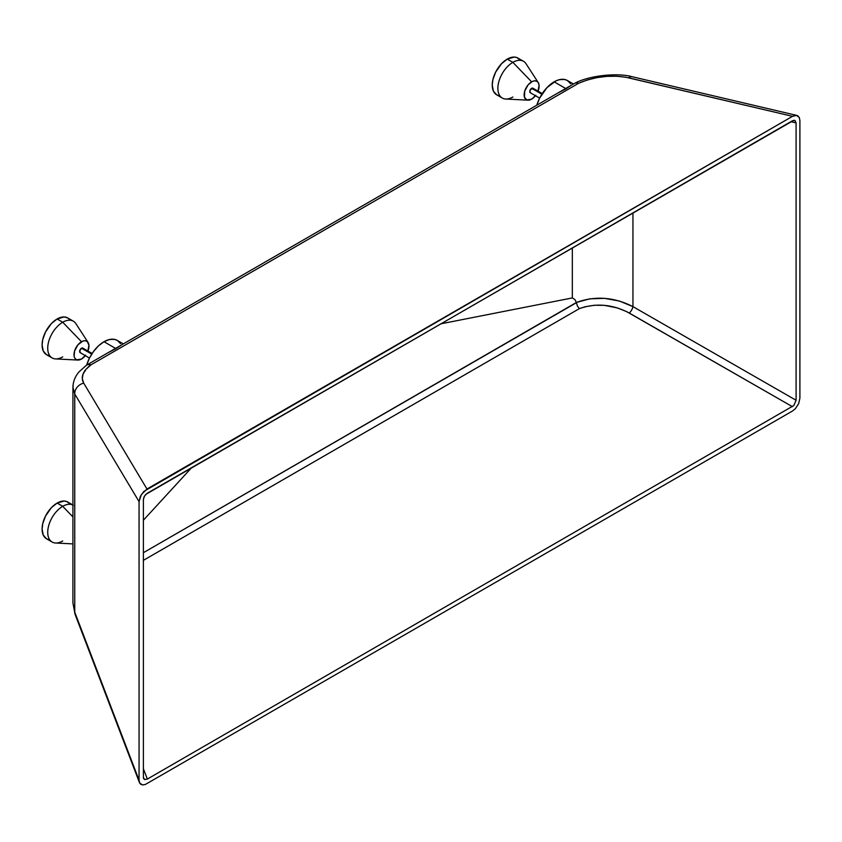 <?xml version="1.0" encoding="UTF-8"?>
<svg xmlns="http://www.w3.org/2000/svg" width="842" height="842" viewBox="0 0 842 842"><rect width="100%" height="100%" fill="white"/><g stroke="black" fill="none" stroke-linecap="round" stroke-linejoin="round"><path stroke-width="1.26" d="M512.873 96.998A21.218 12.251 -60 0 1 502.264 98.04A21.218 12.251 -60 0 1 499.011 81.043A21.218 12.251 -60 0 1 512.873 62.34A21.218 12.251 120 0 0 498.338 83.79A21.218 12.251 120 0 0 505.695 99.03L528.039 100.177A10.609 6.126 -60 0 1 524.366 92.557A10.609 6.126 -60 0 1 531.628 81.832L512.873 62.34L507.252 59.098A21.218 12.251 120 0 0 493.391 77.79A21.218 12.251 120 0 0 496.643 94.799L493.391 91.052L492.244 85.084L492.886 79.685L495.654 72.128L501.506 63.729L507.252 59.098L512.873 62.34A21.218 12.251 -60 0 1 523.482 61.287L517.862 58.045A21.218 12.251 120 0 0 507.252 59.098L514.325 57.056L516.767 57.53L519.725 59.593M535.796 95.293L531.628 99.156A10.609 6.126 -60 0 1 528.039 100.177M62.729 356.882A21.218 12.251 -60 0 1 52.12 357.934A21.218 12.251 -60 0 1 48.868 340.926A21.218 12.251 -60 0 1 62.729 322.233A21.218 12.251 120 0 0 48.194 343.673A21.218 12.251 120 0 0 55.551 358.913L77.896 360.06A10.609 6.126 -60 0 1 74.222 352.44A10.609 6.126 -60 0 1 81.485 341.726L62.729 322.233L57.109 318.981A21.218 12.251 120 0 0 43.247 337.684A21.218 12.251 120 0 0 46.499 354.682L43.247 350.946L42.1 344.967L42.742 339.568L45.51 332.011L51.362 323.612L57.109 318.981L62.729 322.233A21.218 12.251 -60 0 1 73.338 321.181L67.718 317.929A21.218 12.251 120 0 0 57.109 318.981L64.181 316.939L67.718 317.929L69.581 319.476M85.652 355.177L81.485 359.05A10.609 6.126 -60 0 1 77.896 360.06M62.729 540.974A21.218 12.251 -60 0 1 52.12 542.027A21.218 12.251 -60 0 1 48.868 525.019A21.218 12.251 -60 0 1 62.729 506.316L72.928 516.914L62.729 506.316A21.218 12.251 120 0 0 48.194 527.766A21.218 12.251 120 0 0 55.551 543.006L72.928 543.9M62.729 506.316L57.109 503.074A21.218 12.251 120 0 0 43.247 521.766A21.218 12.251 120 0 0 46.499 538.775L43.247 535.028L42.1 529.06L42.742 523.661L45.51 516.104L51.362 507.705L57.109 503.074L62.729 506.316A21.218 12.251 -60 0 1 72.928 505.042A21.218 12.251 120 0 0 62.729 506.316M83.221 348.556L82.811 348.083A2.652 1.537 120 0 0 81.485 348.22L91.704 354.114L81.485 348.22A2.652 1.537 120 0 0 79.758 350.556A2.652 1.537 120 0 0 80.158 352.682L80.769 352.798M533.365 88.663L532.954 88.2A2.652 1.537 120 0 0 531.628 88.326L541.848 94.23L531.628 88.326A2.652 1.537 120 0 0 529.902 90.673A2.652 1.537 120 0 0 530.302 92.788L530.913 92.915M120.532 343.62L117.259 340.41L114.417 339.358L109.439 339.515L103.998 341.726L115.954 348.63L121.564 344.946L107.576 352.987L115.954 348.63L103.998 341.726A26.523 15.314 120 0 0 86.673 365.07M571.318 85.252L557.73 93.104L566.108 88.736L554.141 81.832A26.523 15.314 120 0 0 536.817 105.176L539.638 98.125L530.071 92.599L530.071 90.189L532.67 88.094L542.269 93.578M123.321 343.904L117.259 340.41A26.523 15.314 120 0 0 103.998 341.726L98.546 345.799L93.578 351.388L89.494 358.008L86.663 365.091M570.676 83.726L567.403 80.516L564.561 79.464L559.583 79.622L555.973 80.874L546.963 87.621L539.638 98.125M85.095 371.017L84.8 370.459M75.127 614.46A10.609 7.367 -20.9 0 1 74.749 612.166L72.928 602.956L74.749 612.166L74.749 394.014L74.749 612.166L139.056 780.218L139.056 501.632L140.361 496.359L143.898 491.391L792.511 116.322L795.353 115.322L797.753 115.786L799.342 117.627L799.9 120.585L799.9 398.192L798.658 403.665L795.353 408.707L792.511 411.001L145.392 784.449L142.53 784.933L140.825 784.344L139.646 783.007L139.056 780.218L139.056 501.632L74.749 394.014L72.928 387.288C73.117 381.437 75.191 376.269 79.148 371.775L86.526 365.165L88.599 364.418L91.136 364.733L578.707 83.232L575.686 82.853L574.507 83.484L575.686 82.853L578.707 83.232C595.336 76.285 611.976 74.475 628.637 77.822A10.609 5.926 -76.8 0 1 632.384 76.78M557.73 93.104L121.037 345.22M107.576 352.987L86.831 364.975M574.507 83.484L575.686 82.853M143.382 777.345L144.519 779.555L147.339 779.082L793.817 405.518L796.09 400.266L796.09 122.921L795.016 120.511L792.396 120.785L145.803 494.391L144.035 496.875L143.382 499.506L143.382 777.345L143.382 499.506L144.519 495.991L147.339 493.202L793.817 120.29L795.016 120.511L796.09 122.921L796.09 400.266L632.952 306.625L632.952 212.837L632.952 306.625L619.501 301.057L604.64 298.363L589.81 298.826L576.444 302.457L143.382 552.71L576.486 302.667L574.844 299.52L576.444 302.457C595.178 295.647 614.018 297.037 632.952 306.625L796.09 400.266L793.817 405.518L147.339 779.082L143.382 768.735L147.339 779.082L144.519 779.555L143.382 777.345M575.202 83.032C589.474 75.496 617.87 72.538 632.342 76.769A10.609 5.926 103.2 0 0 628.637 77.822L792.511 116.322L796.627 115.375L799.342 117.627L799.9 120.585L799.9 398.192L798.658 403.665L795.353 408.707L792.511 411.001L145.392 784.449L142.53 784.933L139.646 783.007L74.749 612.166A10.609 7.367 159.1 0 0 75.085 614.365L72.928 602.956L72.928 387.288L74.749 394.014L139.056 501.632L141.34 494.591L146.971 489.023L792.511 116.322L625.838 77.243L616.786 76.243L606.998 76.359L597.01 77.611L587.421 79.937L578.707 83.232L213.015 294.353L91.136 364.733L86.063 369.259L83.074 373.995L82.284 378.711L83.716 383.142L146.971 489.023L83.716 383.142A10.609 9.178 149.1 0 0 74.749 394.014A10.609 9.178 -30.9 0 1 83.716 383.142C80.39 377.079 82.863 370.943 91.136 364.733L87.484 364.67M72.949 388.078L73.128 384.973M796.627 115.375L797.753 115.786M139.646 783.007L139.204 781.734M790.838 121.68L796.09 122.921L790.838 121.68M143.382 560.351L579.338 308.656L585.022 306.772L594.389 305.257L604.303 305.341L617.418 307.919L626.48 311.54L792.396 406.665L629.279 313.035A5.305 1.937 119.9 0 0 632.952 306.625A5.305 1.937 -60.1 0 1 629.279 313.035C612.618 304.267 595.968 302.815 579.338 308.656L577.328 305.92L576.486 302.667L577.328 305.92L579.338 308.656L143.382 560.351M572.328 247.832L572.328 297.931L440.619 323.875L572.328 297.931L574.844 299.52L572.328 297.931L572.328 247.832M143.382 520.24L191.723 467.573L143.382 520.24M793.817 120.29L795.016 120.511M143.677 778.745L143.456 778.103M573.465 84.021L567.403 80.516A26.523 15.314 120 0 0 554.141 81.832L566.108 88.736L570.508 85.758M535.438 95.756A10.609 6.126 -60 0 1 531.628 99.156L526.871 99.945L524.45 97.156L524.703 91.178L528.092 84.895L532.365 81.453L534.502 80.832L536.933 81.306L538.248 82.59L539.101 85.337L537.87 91.704M498.917 95.641L496.643 94.799L502.264 98.04M73.338 505.274L67.718 502.021A21.218 12.251 120 0 0 57.109 503.074L64.181 501.032L66.623 501.506L69.581 503.569M48.773 539.617L46.499 538.775L52.12 542.027M85.295 355.65A10.609 6.126 -60 0 1 81.485 359.05L76.727 359.829L74.875 358.292L74.128 356.324L74.559 351.072L77.948 344.788L82.948 341.042L85.021 340.705L87.284 341.536L88.957 345.22L87.726 351.598M92.125 353.461L82.527 347.978L80.158 349.619L79.927 352.493L89.473 358.06M48.773 355.524L46.499 354.682L52.12 357.934M88.073 342.441L75.906 323.665A21.218 12.251 120 0 0 62.729 322.233L81.485 341.726A10.609 6.126 -60 0 1 88.073 342.441A10.609 6.126 -60 0 1 87.947 351.051M538.217 82.548L526.05 63.771A21.218 12.251 120 0 0 512.873 62.34L531.628 81.832A10.609 6.126 -60 0 1 538.217 82.548A10.609 6.126 -60 0 1 538.091 91.168M574.97 83.147L571.181 85.337M632.342 76.769L796.785 115.407M75.085 614.365L139.435 782.544"/></g></svg>

